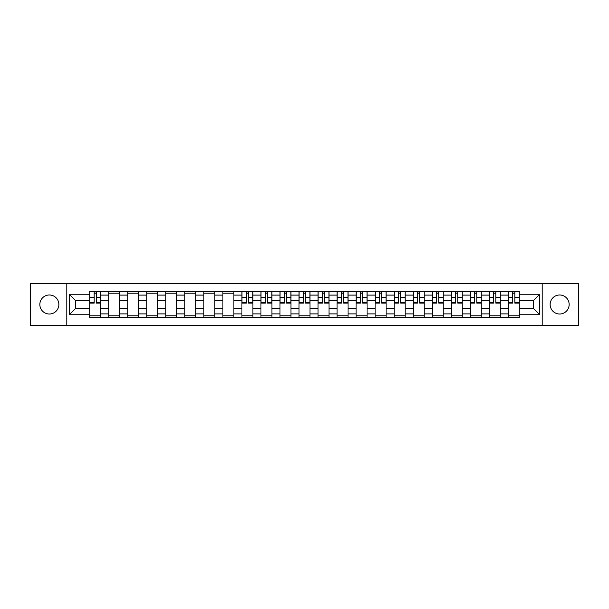 <?xml version="1.0" encoding="UTF-8"?>
<svg xmlns="http://www.w3.org/2000/svg" width="609" height="609" viewBox="0 0 609 609"><rect width="100%" height="100%" fill="white"/><g stroke="black" fill="none" stroke-linecap="round" stroke-linejoin="round"><path stroke-width="0.91" d="M559.648 294.984A9.516 9.516 0 0 0 550.133 304.5A9.516 9.516 0 0 0 559.648 314.016A9.516 9.516 0 0 0 569.156 304.5A9.516 9.516 0 0 0 559.648 294.984M49.352 294.984A9.516 9.516 0 0 0 39.844 304.5A9.516 9.516 0 0 0 49.352 314.016A9.516 9.516 0 0 0 58.867 304.5A9.516 9.516 0 0 0 49.352 294.984M542.208 325.419L578.55 325.419L578.55 283.581L30.45 283.581L30.45 325.419L542.208 325.419L542.208 283.581M108.752 317.609L108.752 295.106L100.698 295.106L100.698 317.609M100.698 295.106L100.698 291.391M108.752 295.106L108.752 291.391M119.729 291.391L119.729 317.609M127.776 317.609L127.776 291.391M138.753 291.391L138.753 317.609M146.799 317.609L146.799 291.391M157.777 291.391L157.777 317.609M165.831 317.609L165.831 291.391M176.808 291.391L176.808 317.609M184.854 317.609L184.854 291.391M195.832 291.391L195.832 317.609M203.878 317.609L203.878 291.391M214.855 291.391L214.855 317.609M222.909 317.609L222.909 291.391M233.886 291.391L233.886 317.609M241.933 317.609L241.933 291.391M252.91 291.391L252.91 317.609M260.957 317.609L260.957 291.391M271.934 291.391L271.934 317.609M279.988 317.609L279.988 291.391M290.965 291.391L290.965 317.609M299.011 317.609L299.011 291.391M309.989 291.391L309.989 317.609M318.035 317.609L318.035 291.391M329.012 291.391L329.012 317.609M337.066 317.609L337.066 291.391M348.043 291.391L348.043 317.609M356.09 317.609L356.09 291.391M367.067 291.391L367.067 317.609M375.114 317.609L375.114 291.391M386.091 291.391L386.091 317.609M394.145 317.609L394.145 291.391M405.122 291.391L405.122 317.609M413.168 317.609L413.168 291.391M424.146 291.391L424.146 317.609M432.192 317.609L432.192 291.391M443.169 291.391L443.169 317.609M451.223 317.609L451.223 291.391M462.201 291.391L462.201 317.609M470.247 317.609L470.247 291.391M481.224 291.391L481.224 317.609M489.271 317.609L489.271 291.391M500.248 291.391L500.248 317.609M508.302 317.609L508.302 291.391M508.302 308.283L500.248 308.283M489.271 308.283L481.224 308.283M470.247 308.283L462.201 308.283M451.223 308.283L443.169 308.283M432.192 308.283L424.146 308.283M413.168 308.283L405.122 308.283M394.145 308.283L386.091 308.283M375.114 308.283L367.067 308.283M356.09 308.283L348.043 308.283M337.066 308.283L329.012 308.283M318.035 308.283L309.989 308.283M299.011 308.283L290.965 308.283M279.988 308.283L271.934 308.283M260.957 308.283L252.91 308.283M241.933 308.283L233.886 308.283M222.909 308.283L214.855 308.283M203.878 308.283L195.832 308.283M184.854 308.283L176.808 308.283M165.831 308.283L157.777 308.283M146.799 308.283L138.753 308.283M127.776 308.283L119.729 308.283M108.752 308.283L100.698 308.283M508.302 300.717L500.248 300.717M489.271 300.717L481.224 300.717M470.247 300.717L462.201 300.717M451.223 300.717L443.169 300.717M432.192 300.717L424.146 300.717M413.168 300.717L405.122 300.717M394.145 300.717L386.091 300.717M375.114 300.717L367.067 300.717M356.09 300.717L348.043 300.717M337.066 300.717L329.012 300.717M318.035 300.717L309.989 300.717M299.011 300.717L290.965 300.717M279.988 300.717L271.934 300.717M260.957 300.717L252.91 300.717M241.933 300.717L233.886 300.717M222.909 300.717L214.855 300.717M203.878 300.717L195.832 300.717M184.854 300.717L176.808 300.717M165.831 300.717L157.777 300.717M146.799 300.717L138.753 300.717M127.776 300.717L119.729 300.717M108.752 300.717L100.698 300.717M75.699 308.283L89.721 308.283L89.721 300.717L75.699 300.717L75.699 308.283L69.236 314.746L69.236 294.254L89.721 294.254L89.721 300.717M519.279 300.717L519.279 308.283L533.301 308.283L533.301 300.717L519.279 300.717L519.279 291.391L89.721 291.391L89.721 294.254M519.279 294.254L539.764 294.254L539.764 314.746L519.279 314.746L519.279 308.283M89.721 308.283L89.721 317.609L519.279 317.609L519.279 314.746M89.721 314.746L69.236 314.746M66.792 325.419L66.792 283.581M100.698 315.782L89.721 315.782M94.174 293.218L96.252 293.218M119.729 315.782L108.752 315.782M108.752 293.218L119.729 293.218M138.753 315.782L127.776 315.782M127.776 293.218L138.753 293.218M157.777 315.782L146.799 315.782M146.799 293.218L157.777 293.218M176.808 315.782L165.831 315.782M165.831 293.218L176.808 293.218M195.832 315.782L184.854 315.782M184.854 293.218L195.832 293.218M214.855 315.782L203.878 315.782M203.878 293.218L214.855 293.218M233.886 315.782L222.909 315.782M222.909 293.218L233.886 293.218M252.91 315.782L241.933 315.782M246.386 293.218L248.457 293.218M271.934 315.782L260.957 315.782M265.41 293.218L267.488 293.218M290.965 315.782L279.988 315.782M284.433 293.218L286.512 293.218M309.989 315.782L299.011 315.782M303.465 293.218L305.535 293.218M329.012 315.782L318.035 315.782M322.488 293.218L324.567 293.218M348.043 315.782L337.066 315.782M341.512 293.218L343.59 293.218M367.067 315.782L356.09 315.782M360.543 293.218L362.614 293.218M386.091 315.782L375.114 315.782M379.567 293.218L381.645 293.218M405.122 315.782L394.145 315.782M398.591 293.218L400.669 293.218M424.146 315.782L413.168 315.782M417.622 293.218L419.692 293.218M443.169 315.782L432.192 315.782M436.645 293.218L438.724 293.218M462.201 315.782L451.223 315.782M455.669 293.218L457.747 293.218M481.224 315.782L470.247 315.782M474.7 293.218L476.771 293.218M500.248 315.782L489.271 315.782M493.724 293.218L495.802 293.218M519.279 315.782L508.302 315.782M512.748 293.218L514.826 293.218M69.236 294.254L75.699 300.717M533.301 308.283L539.764 314.746M533.301 300.717L539.764 294.254M96.252 303.099L96.252 291.513L100.637 291.513L100.637 303.099L96.252 303.099M94.174 293.096L96.252 293.096M94.174 291.513L89.782 291.513L89.782 303.099L94.174 303.099L94.174 291.513L96.252 291.513M248.457 303.099L248.457 291.513L252.849 291.513L252.849 303.099L248.457 303.099M246.386 293.096L248.457 293.096M246.386 291.513L241.994 291.513L241.994 303.099L246.386 303.099L246.386 291.513L248.457 291.513M267.488 303.099L267.488 291.513L271.873 291.513L271.873 303.099L267.488 303.099M265.41 293.096L267.488 293.096M265.41 291.513L261.017 291.513L261.017 303.099L265.41 303.099L265.41 291.513L267.488 291.513M286.512 303.099L286.512 291.513L290.904 291.513L290.904 303.099L286.512 303.099M284.433 293.096L286.512 293.096M284.433 291.513L280.049 291.513L280.049 303.099L284.433 303.099L284.433 291.513L286.512 291.513M305.535 303.099L305.535 291.513L309.928 291.513L309.928 303.099L305.535 303.099M303.465 293.096L305.535 293.096M303.465 291.513L299.072 291.513L299.072 303.099L303.465 303.099L303.465 291.513L305.535 291.513M324.567 303.099L324.567 291.513L328.951 291.513L328.951 303.099L324.567 303.099M322.488 293.096L324.567 293.096M322.488 291.513L318.096 291.513L318.096 303.099L322.488 303.099L322.488 291.513L324.567 291.513M343.59 303.099L343.59 291.513L347.983 291.513L347.983 303.099L343.59 303.099M341.512 293.096L343.59 293.096M341.512 291.513L337.127 291.513L337.127 303.099L341.512 303.099L341.512 291.513L343.59 291.513M362.614 303.099L362.614 291.513L367.006 291.513L367.006 303.099L362.614 303.099M360.543 293.096L362.614 293.096M360.543 291.513L356.151 291.513L356.151 303.099L360.543 303.099L360.543 291.513L362.614 291.513M381.645 303.099L381.645 291.513L386.03 291.513L386.03 303.099L381.645 303.099M379.567 293.096L381.645 293.096M379.567 291.513L375.174 291.513L375.174 303.099L379.567 303.099L379.567 291.513L381.645 291.513M400.669 303.099L400.669 291.513L405.061 291.513L405.061 303.099L400.669 303.099M398.591 293.096L400.669 293.096M398.591 291.513L394.206 291.513L394.206 303.099L398.591 303.099L398.591 291.513L400.669 291.513M419.692 303.099L419.692 291.513L424.085 291.513L424.085 303.099L419.692 303.099M417.622 293.096L419.692 293.096M417.622 291.513L413.229 291.513L413.229 303.099L417.622 303.099L417.622 291.513L419.692 291.513M438.724 303.099L438.724 291.513L443.108 291.513L443.108 303.099L438.724 303.099M436.645 293.096L438.724 293.096M436.645 291.513L432.253 291.513L432.253 303.099L436.645 303.099L436.645 291.513L438.724 291.513M457.747 303.099L457.747 291.513L462.14 291.513L462.14 303.099L457.747 303.099M455.669 293.096L457.747 293.096M455.669 291.513L451.284 291.513L451.284 303.099L455.669 303.099L455.669 291.513L457.747 291.513M476.771 303.099L476.771 291.513L481.163 291.513L481.163 303.099L476.771 303.099M474.7 293.096L476.771 293.096M474.7 291.513L470.308 291.513L470.308 303.099L474.7 303.099L474.7 291.513L476.771 291.513M495.802 303.099L495.802 291.513L500.187 291.513L500.187 303.099L495.802 303.099M493.724 293.096L495.802 293.096M493.724 291.513L489.331 291.513L489.331 303.099L493.724 303.099L493.724 291.513L495.802 291.513M514.826 303.099L514.826 291.513L519.218 291.513L519.218 303.099L514.826 303.099M512.748 293.096L514.826 293.096M512.748 291.513L508.363 291.513L508.363 303.099L512.748 303.099L512.748 291.513L514.826 291.513M489.271 295.106L481.224 295.106M470.247 295.106L462.201 295.106M451.223 295.106L443.169 295.106M432.192 295.106L424.146 295.106M413.168 295.106L405.122 295.106M394.145 295.106L386.091 295.106M375.114 295.106L367.067 295.106M356.09 295.106L348.043 295.106M337.066 295.106L329.012 295.106M318.035 295.106L309.989 295.106M299.011 295.106L290.965 295.106M279.988 295.106L271.934 295.106M260.957 295.106L252.91 295.106M241.933 295.106L233.886 295.106M222.909 295.106L214.855 295.106M203.878 295.106L195.832 295.106M184.854 295.106L176.808 295.106M165.831 295.106L157.777 295.106M146.799 295.106L138.753 295.106M127.776 295.106L119.729 295.106M508.302 295.106L500.248 295.106M489.271 313.894L481.224 313.894M470.247 313.894L462.201 313.894M451.223 313.894L443.169 313.894M432.192 313.894L424.146 313.894M413.168 313.894L405.122 313.894M394.145 313.894L386.091 313.894M375.114 313.894L367.067 313.894M356.09 313.894L348.043 313.894M337.066 313.894L329.012 313.894M318.035 313.894L309.989 313.894M299.011 313.894L290.965 313.894M279.988 313.894L271.934 313.894M260.957 313.894L252.91 313.894M241.933 313.894L233.886 313.894M222.909 313.894L214.855 313.894M203.878 313.894L195.832 313.894M184.854 313.894L176.808 313.894M165.831 313.894L157.777 313.894M146.799 313.894L138.753 313.894M127.776 313.894L119.729 313.894M108.752 313.894L100.698 313.894M508.302 313.894L500.248 313.894M96.252 302.681L100.637 302.681M96.252 297.436L100.637 297.436M89.782 302.681L94.174 302.681M89.782 297.436L94.174 297.436M248.457 302.681L252.849 302.681M248.457 297.436L252.849 297.436M241.994 302.681L246.386 302.681M241.994 297.436L246.386 297.436M267.488 302.681L271.873 302.681M267.488 297.436L271.873 297.436M261.017 302.681L265.41 302.681M261.017 297.436L265.41 297.436M286.512 302.681L290.904 302.681M286.512 297.436L290.904 297.436M280.049 302.681L284.433 302.681M280.049 297.436L284.433 297.436M305.535 302.681L309.928 302.681M305.535 297.436L309.928 297.436M299.072 302.681L303.465 302.681M299.072 297.436L303.465 297.436M324.567 302.681L328.951 302.681M324.567 297.436L328.951 297.436M318.096 302.681L322.488 302.681M318.096 297.436L322.488 297.436M343.59 302.681L347.983 302.681M343.59 297.436L347.983 297.436M337.127 302.681L341.512 302.681M337.127 297.436L341.512 297.436M362.614 302.681L367.006 302.681M362.614 297.436L367.006 297.436M356.151 302.681L360.543 302.681M356.151 297.436L360.543 297.436M381.645 302.681L386.03 302.681M381.645 297.436L386.03 297.436M375.174 302.681L379.567 302.681M375.174 297.436L379.567 297.436M400.669 302.681L405.061 302.681M400.669 297.436L405.061 297.436M394.206 302.681L398.591 302.681M394.206 297.436L398.591 297.436M419.692 302.681L424.085 302.681M419.692 297.436L424.085 297.436M413.229 302.681L417.622 302.681M413.229 297.436L417.622 297.436M438.724 302.681L443.108 302.681M438.724 297.436L443.108 297.436M432.253 302.681L436.645 302.681M432.253 297.436L436.645 297.436M457.747 302.681L462.14 302.681M457.747 297.436L462.14 297.436M451.284 302.681L455.669 302.681M451.284 297.436L455.669 297.436M476.771 302.681L481.163 302.681M476.771 297.436L481.163 297.436M470.308 302.681L474.7 302.681M470.308 297.436L474.7 297.436M495.802 302.681L500.187 302.681M495.802 297.436L500.187 297.436M489.331 302.681L493.724 302.681M489.331 297.436L493.724 297.436M514.826 302.681L519.218 302.681M514.826 297.436L519.218 297.436M508.363 302.681L512.748 302.681M508.363 297.436L512.748 297.436"/></g></svg>
